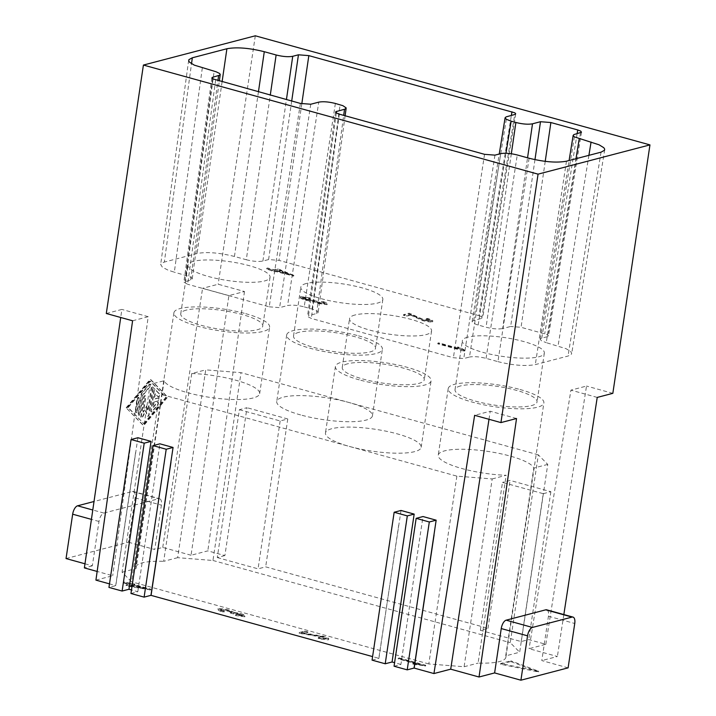 <?xml version="1.0" encoding="UTF-8"?>
<svg xmlns="http://www.w3.org/2000/svg" width="716" height="716" viewBox="0 0 716 716"><rect width="100%" height="100%" fill="white"/><g stroke="black" fill="none" stroke-linecap="round" stroke-linejoin="round"><path stroke-width="0.54" stroke-dasharray="3.58 2.69" d="M394.06 666.22L400.906 664.43L423.004 516.54M202.315 67.913L174.319 272.187L168.036 270.138L162.407 267.22L160.679 264.526L161.377 263.381L164.34 262.065L191.521 63.706M534.968 159.659L510.66 326.469L502.668 328.555L527.549 157.815M545.225 161.351L521.051 327.293L510.66 326.469M359.28 379.865A48.375 11.044 -171.5 0 1 335.41 366.449A48.375 11.044 -171.5 0 1 407.234 367.326A48.375 11.044 -171.5 0 1 431.113 380.706A48.375 11.044 -171.5 0 1 359.28 379.865M456.88 476.14L428.812 663.956L464.111 666.748L492.187 478.941L456.88 476.14L349.336 446.417A48.375 11.044 -171.5 0 1 325.476 432.92A48.375 11.044 -171.5 0 1 397.291 433.878A48.375 11.044 -171.5 0 1 421.169 447.258A48.375 11.044 -171.5 0 1 349.336 446.417L159.579 393.961L150.154 384.394L122.087 572.209L131.511 581.777L159.579 393.961M135.557 411.127L137.356 399.054A1.602 0.734 -74.5 0 1 138.591 397.308A1.602 0.734 -74.5 0 1 138.94 398.633L137.141 410.707A1.602 0.734 -74.5 0 1 135.906 412.452A1.602 0.734 -74.5 0 1 135.557 411.127L136.022 411.252A1.602 0.734 105.4 0 0 136.371 412.577A1.602 0.734 105.4 0 0 137.597 410.832L139.405 398.758A1.602 0.734 105.4 0 0 139.056 397.434A1.602 0.734 105.4 0 0 137.821 399.179L136.022 411.252M95.926 580.13L112.698 575.745L97.152 571.449M132.594 320.777L148.203 316.696L112.698 575.745M177.649 557.675L163.678 561.326L191.745 373.519L205.716 369.868L177.649 557.675L212.956 560.476L241.024 372.66L205.716 369.868M568.11 667.858L541.806 660.591L548.438 616.225A7.679 3.517 105.5 0 0 546.782 609.853M258.44 91.818L234.445 256.462L246.286 259.738L270.281 95.094M336.314 113.003L308.542 315.64L307.531 316.499L311.308 318.45L453.389 357.723L463.771 358.546L469.481 357.051L500.645 153.654M215.65 79.995L187.655 284.27L183.86 282.14L191.136 279.795L192.219 278.873L191.449 277.665L188.952 276.376L174.319 272.187M212.652 78.823L184.88 281.46M137.911 437.736L115.804 585.625L108.957 587.415M84.971 563.796L92.346 565.828L98.978 521.463A7.679 3.517 -74.5 0 1 103.892 513.077L158.692 498.748A7.679 3.517 105.5 0 1 159.632 498.739L133.328 491.462M66.042 558.561L128.459 542.236L135.082 497.871A7.679 3.517 105.5 0 0 133.436 491.498A7.679 3.517 105.5 0 0 132.388 491.471L94.011 501.504M299.011 332.296A41.465 9.469 8.5 0 0 293.524 335.983A41.465 9.469 8.5 0 0 323.22 349.712A41.465 9.469 8.5 0 0 370.056 351.932A41.465 9.469 8.5 0 0 375.542 348.253A41.465 9.469 8.5 0 0 345.882 334.524A41.465 9.469 8.5 0 0 299.011 332.296M306.305 283.491A41.465 9.469 8.5 0 0 300.89 286.848A41.465 9.469 8.5 0 0 329.79 300.756A41.465 9.469 8.5 0 0 377.341 303.128A41.465 9.469 8.5 0 0 382.863 299.073A41.465 9.469 8.5 0 0 352.379 285.559A41.465 9.469 8.5 0 0 306.305 283.491M135.593 452.494L115.706 585.59L109.485 583.871M130.956 593.492L137.803 591.702L131.484 589.957M137.803 591.702L159.91 443.822M401.014 510.463L378.8 658.317L372.589 656.599M400.906 664.43L394.588 662.676M191.745 373.519A48.375 11.044 -171.5 0 1 235.788 380.223A48.375 11.044 -171.5 0 1 259.657 393.612A48.375 11.044 -171.5 0 1 187.834 392.762A48.375 11.044 -171.5 0 1 164.125 380.742L150.154 384.394M245.731 313.68A48.375 11.044 -171.5 0 1 269.601 327.096A48.375 11.044 -171.5 0 1 197.777 326.219A48.375 11.044 -171.5 0 1 173.925 312.704A48.375 11.044 -171.5 0 1 245.731 313.68M335.374 103.462L304.202 306.86C297.453 305.195 291.913 304.756 287.59 305.544L318.754 102.146M547.749 464.407L533.778 468.058L505.711 655.874L519.682 652.222L547.749 464.407L538.325 454.839L510.257 642.655L519.682 652.222M291.707 101.019L268.607 259.559L278.998 260.382L478.95 315.658L511.358 115.473M304.202 306.86L314.038 309.643L318.002 311.881L318.065 312.713L317.081 313.375L308.542 315.64M529.097 158.236L497.933 361.643L486.092 358.367C479.335 356.693 473.804 356.255 469.481 357.051M497.933 361.643C513.121 365.402 525.589 366.395 535.308 364.605L568.039 356.04L571.001 354.724L571.708 353.579L570.795 351.592L566.079 348.692L546.227 342.642L575.995 158.71M580.497 132.773L547.498 336.645L541.242 338.31L540.159 339.241L541.403 340.762L546.227 342.642M547.498 336.645L548.42 335.607L545.941 334.211L521.051 327.293M478.95 315.658L481.966 316.83L482.548 318.101L473.187 320.732L472.202 321.386L472.256 322.227L476.23 324.464L486.057 327.239C492.814 328.913 498.345 329.351 502.668 328.555M246.286 259.738C253.043 261.412 258.583 261.85 262.906 261.054L268.607 259.559M234.445 256.462C219.257 252.703 206.799 251.71 197.07 253.5L164.34 262.065M300.38 103.417L269.216 306.815L187.655 284.27M269.216 306.815L279.598 307.638L287.59 305.544M193.526 261.331A41.465 9.469 8.5 0 0 188.111 264.678A41.465 9.469 8.5 0 0 217.02 278.587A41.465 9.469 8.5 0 0 264.571 280.958A41.465 9.469 8.5 0 0 270.084 276.913A41.465 9.469 8.5 0 0 239.6 263.39A41.465 9.469 8.5 0 0 193.526 261.331M467.817 337.147A41.465 9.469 8.5 0 0 462.402 340.494A41.465 9.469 8.5 0 0 491.301 354.402A41.465 9.469 8.5 0 0 538.853 356.783A41.465 9.469 8.5 0 0 544.366 352.728A41.465 9.469 8.5 0 0 513.882 339.205A41.465 9.469 8.5 0 0 467.817 337.147M355.038 314.977A41.465 9.469 8.5 0 0 349.623 318.325A41.465 9.469 8.5 0 0 378.522 332.242A41.465 9.469 8.5 0 0 426.074 334.614A41.465 9.469 8.5 0 0 431.587 330.559A41.465 9.469 8.5 0 0 401.112 317.045A41.465 9.469 8.5 0 0 355.038 314.977M426.324 318.611L427.729 318.432C431.748 319.739 433.368 320.679 432.58 321.242C430.226 321.386 426.924 320.938 422.673 319.9L410.805 314.405L410.698 315.147L406.572 316.212L403.475 315.353L409.033 313.912L423.702 320.383L429.833 321.233L429.949 320.5C430.343 320.115 429.135 319.488 426.324 318.611L426.217 319.354L427.613 319.175C431.632 320.482 433.252 321.412 432.473 321.985C430.11 322.119 426.808 321.672 422.565 320.643L410.698 315.147M426.217 319.354C429.027 320.222 430.235 320.849 429.833 321.233L429.949 320.5L423.818 319.649L409.149 313.169L403.582 314.61L406.688 315.47L410.805 314.405M432.894 321.01L432.473 321.985L432.894 321.01M275.964 270.827L293.82 275.329L277.674 268.795L274.022 269.744L267.739 267.999L266.71 268.267L274.828 271.122L275.964 270.827L275.848 271.57L274.72 271.865L266.603 269.001L267.623 268.742L273.915 270.487L277.566 269.538L293.703 276.072L275.848 271.57M306.734 299.225L313.841 299.932L313.733 300.666L316.051 301.669L316.347 300.774C315.792 301.105 316.687 301.66 319.014 302.438L324.625 303.119L324.384 303.96L321.162 302.25L322.764 302.143C326.219 303.333 327.651 304.184 327.051 304.685L317.788 303.432L313.617 301.66L305.589 300.264C301.472 298.948 299.673 297.945 300.201 297.256L310.279 298.626L309.67 299.002L302.716 298.107L302.975 297.256C302.698 297.686 303.951 298.348 306.734 299.225L306.627 299.968L313.733 300.666M319.014 302.438L318.906 303.172C316.57 302.403 315.684 301.848 316.239 301.517L316.553 300.747L313.841 299.932M318.906 303.172L324.384 303.96L324.5 303.217L321.269 301.508L321.162 302.25M306.627 299.968C303.844 299.082 302.591 298.429 302.868 297.999L302.975 297.256L310.386 297.883L300.308 296.522L299.932 297.462L300.308 296.522C299.78 297.212 301.579 298.205 305.696 299.53L313.724 300.917L317.895 302.689L327.167 303.942L327.051 304.685L327.167 303.942C327.758 303.441 326.326 302.6 322.88 301.4L321.269 301.508M464.89 350.24L460.737 347.788L457.614 346.92L459.43 348.531L438.89 342.839L437.861 343.098L464.89 350.24L464.12 351.153L437.753 343.841L438.783 343.573L459.323 349.274L457.497 347.663L460.621 348.522L464.782 350.983M492.187 478.941L506.158 475.281A48.375 11.044 -171.5 0 1 462.115 468.577A48.375 11.044 -171.5 0 1 438.255 455.09A48.375 11.044 -171.5 0 1 510.069 456.038A48.375 11.044 -171.5 0 1 533.778 468.058M505.89 657.136A48.375 11.044 -171.5 0 1 478.091 663.097L506.158 475.281M520.013 389.495A48.375 11.044 -171.5 0 1 543.883 402.911A48.375 11.044 -171.5 0 1 472.059 402.034A48.375 11.044 -171.5 0 1 448.207 388.528A48.375 11.044 -171.5 0 1 520.013 389.495M224.887 555.58L217.279 557.576L239.377 409.695L246.993 407.699L224.887 555.58L207.819 550.864L191.056 555.249L228.887 295.601L244.487 291.519L218.183 284.243L202.574 288.324L228.887 295.601M316.535 313.545L343.689 115.383M106.29 313.501L121.89 309.419L120.718 317.492M148.203 316.696L121.89 309.419M186.16 275.463L214.156 71.188M460.522 385.942A41.465 9.469 8.5 0 0 455.027 389.638A41.465 9.469 8.5 0 0 484.732 403.359A41.465 9.469 8.5 0 0 531.558 405.578A41.465 9.469 8.5 0 0 537.045 401.909A41.465 9.469 8.5 0 0 507.384 388.17A41.465 9.469 8.5 0 0 460.522 385.942M310.762 104.232L279.598 307.638M516.54 418.511L490.236 411.235L474.627 415.316M489.001 419.29L490.236 411.235M143.576 423.711L165.79 397.416L149.948 381.073L127.734 407.368L143.988 423.827L128.245 407.511L150.36 381.189L166.103 397.505L143.988 423.827M127.734 407.368L128.245 407.511M190.59 279.965L217.915 80.622M222.094 81.776L197.07 253.5M358.51 335.84A48.375 11.044 -171.5 0 1 382.389 349.22A48.375 11.044 -171.5 0 1 310.556 348.379A48.375 11.044 -171.5 0 1 286.704 334.873A48.375 11.044 -171.5 0 1 358.51 335.84M153.671 402.07L152.866 407.449L157.028 402.517A1.602 0.734 -74.5 0 1 157.627 402.204A1.602 0.734 -74.5 0 1 158.048 403.314A1.602 0.734 -74.5 0 1 157.422 404.979L151.873 411.557A1.602 0.734 -74.5 0 1 151.201 411.843A1.602 0.734 -74.5 0 1 150.879 410.528L153.743 391.348A1.602 0.734 -74.5 0 1 154.978 389.602A1.602 0.734 -74.5 0 1 155.139 389.701L159.095 393.791A1.602 0.734 -74.5 0 1 159.158 395.599A1.602 0.734 -74.5 0 1 158.102 396.78A1.602 0.734 -74.5 0 1 157.905 396.664L154.933 393.603L154.128 398.982L158.093 397.953A1.602 0.734 -74.5 0 1 158.281 397.944A1.602 0.734 -74.5 0 1 158.621 399.474A1.602 0.734 -74.5 0 1 157.636 401.032L153.671 402.07L157.985 401.13A1.602 0.734 105.4 0 0 158.979 399.564A1.602 0.734 105.4 0 0 158.63 398.042A1.602 0.734 105.4 0 0 158.451 398.042L154.504 399.089L155.309 393.702L158.263 396.762A1.602 0.734 105.4 0 0 158.451 396.879A1.602 0.734 105.4 0 0 159.507 395.697A1.602 0.734 105.4 0 0 159.453 393.89L155.515 389.808A1.602 0.734 105.4 0 0 155.354 389.71A1.602 0.734 105.4 0 0 154.128 391.455L151.264 410.635A1.602 0.734 105.4 0 0 151.577 411.951A1.602 0.734 105.4 0 0 152.248 411.655L157.78 405.077A1.602 0.734 105.4 0 0 158.397 403.412A1.602 0.734 105.4 0 0 157.985 402.303A1.602 0.734 105.4 0 0 157.386 402.616L153.242 407.556L154.047 402.168M262.906 261.054L286.436 99.56M128.459 542.236L154.763 549.512L161.395 505.147A7.679 3.517 105.5 0 0 159.632 498.739M378.8 658.317A3.07 0.698 -171.5 0 1 378.907 658.344L398.696 525.222M312.095 309.043L340.1 104.769M164.125 380.742L136.058 568.549L122.087 572.209M212.956 560.476L510.257 642.655M538.325 454.839L241.024 372.66M186.241 310.126A41.465 9.469 8.5 0 0 180.745 313.814A41.465 9.469 8.5 0 0 210.441 327.543A41.465 9.469 8.5 0 0 257.277 329.763A41.465 9.469 8.5 0 0 262.763 326.093A41.465 9.469 8.5 0 0 233.103 312.355A41.465 9.469 8.5 0 0 186.241 310.126M347.743 363.782A41.465 9.469 8.5 0 0 342.248 367.469A41.465 9.469 8.5 0 0 371.944 381.189A41.465 9.469 8.5 0 0 418.779 383.418A41.465 9.469 8.5 0 0 424.266 379.74A41.465 9.469 8.5 0 0 394.606 366.01A41.465 9.469 8.5 0 0 347.743 363.782M511.331 153.752L486.057 327.239M577.132 133.65L544.724 333.835M372.06 660.143L378.907 658.344M217.279 557.576L258.055 568.844L265.672 566.857L487.99 628.308L480.373 630.304L521.159 641.572L528.766 639.585L545.834 644.302L529.07 648.687L557.388 656.509L541.806 660.591M92.346 565.828L84.381 567.913M191.056 555.249L162.738 547.427L154.763 549.512M135.942 566.92A48.375 11.044 -171.5 0 1 163.678 561.326M428.812 663.956L131.511 581.777M464.111 666.748L478.091 663.097M510.705 661.557L500.565 664.242L538.584 671.975L510.705 661.557L510.821 660.823L500.672 663.499L538.692 671.232L510.821 660.823M220.671 610.095L227.885 611.16C230.516 611.983 231.68 612.601 231.375 613.003L230.301 613.093L233.246 613.845L239.466 614.552L242.223 616.046L235.958 615.134L235.528 615.554L244.845 616.78L244.962 616.037C245.364 615.438 243.905 614.597 240.567 613.514L234.087 612.323L233.971 613.084L229.031 610.891C224.242 609.746 220.564 609.235 217.995 609.361L218.112 608.618C217.557 609.209 219.159 610.13 222.9 611.366L224.332 611.213C221.557 610.274 220.367 609.656 220.779 609.352L227.992 610.417C230.633 611.249 231.796 611.858 231.483 612.261L230.409 612.35L233.353 613.102L239.574 613.809L242.33 615.304L236.065 614.391L235.636 614.82L244.962 616.037L244.845 616.78C245.257 616.172 243.789 615.33 240.451 614.256L233.971 613.084L234.078 612.35L229.138 610.148C224.35 609.003 220.671 608.493 218.112 608.618L217.995 609.361C217.449 609.951 219.042 610.864 222.783 612.108L224.224 611.956C221.441 611.017 220.26 610.39 220.671 610.095L220.779 609.352L220.671 610.095M231.528 612.887L231.635 612.144L231.528 612.887M242.348 615.948L242.464 615.205L242.348 615.948M123.358 582.913L129.659 584.65L126.052 585.607L129.023 586.431L150.727 589.912L133.65 585.205L134.769 584.909L131.798 584.086L123.358 582.913L123.465 582.18L129.775 583.916L126.159 584.874L150.834 589.17L133.758 584.462L134.885 584.167L131.905 583.352L123.465 582.18M418.762 664.627L412.828 664.099L425.626 665.97L399.17 658.684L398.159 658.953L418.762 664.627L418.878 663.893L412.935 663.356L416.068 664.224L425.734 665.236L399.277 657.941L398.266 658.21L418.878 663.893M304.658 631.789L299.154 633.248L322.827 637.365C325.136 638.099 326.138 638.654 325.816 639.039L318.19 638.386C322.952 639.504 326.389 639.961 328.51 639.773L328.617 639.03C329.208 638.404 327.633 637.5 323.9 636.327L303.808 632.989L307.889 631.906L304.774 631.056L299.27 632.505L322.934 636.631C325.252 637.356 326.245 637.92 325.923 638.296L318.307 637.643C323.059 638.762 326.496 639.227 328.617 639.03L328.51 639.773C329.091 639.137 327.525 638.242 323.793 637.07L303.7 633.723L307.773 632.649L304.658 631.789L304.774 631.056M325.968 638.923L326.084 638.18L325.968 638.923M545.834 644.302L586.52 386.058L570.92 390.139L529.07 648.687M486.092 358.367L517.256 154.969M239.377 409.695L280.162 420.963L287.769 418.976L246.993 407.699M480.373 630.304L502.48 482.414L543.256 493.691L521.159 641.572M478.163 325.055L505.97 153.26M244.487 291.519L207.819 550.864M597.225 397.416L570.92 390.139M563.841 614.561L557.388 656.509M473.732 320.562L506.731 116.681M481.725 318.468L514.723 114.587M612.833 393.335L586.52 386.058M543.256 493.691L550.873 491.695L510.087 480.427L502.48 482.414M255.308 35.8L218.183 284.243M162.738 547.427L202.574 288.324M126.15 407.78L150.217 379.292L167.383 397.004L143.307 425.492L126.15 407.78L143.728 425.599L167.687 397.085L150.629 379.408L126.669 407.923M280.162 420.963L258.055 568.844M300.613 414.931A48.375 11.044 -171.5 0 1 276.752 401.434A48.375 11.044 -171.5 0 1 348.567 402.392A48.375 11.044 -171.5 0 1 372.436 415.772A48.375 11.044 -171.5 0 1 300.613 414.931M550.873 491.695L528.766 639.585M487.99 628.308L510.087 480.427M287.769 418.976L265.672 566.857M494.935 155.139L463.771 358.546M588.91 155.336L558.068 345.918M601.046 152.168L568.039 356.04M566.481 161.198L535.308 364.605M541.788 338.14L574.787 134.259M130.026 586.162L132.639 585.473L144.525 588.749L130.026 586.162L130.142 585.42L132.746 584.73L144.641 588.006L130.142 585.42M500.565 664.242L500.672 663.499M538.584 671.975L538.692 671.232M224.224 611.956L224.332 611.213M230.301 613.093L230.409 612.35M233.246 613.845L233.353 613.102M235.958 615.134L236.065 614.391M235.528 615.554L235.636 614.82M222.783 612.108L222.9 611.366M134.769 584.909L134.885 584.167M131.798 584.086L131.905 583.352M129.023 586.431L129.131 585.688M149.895 590.127L150.002 589.384M150.727 589.912L150.834 589.17M133.65 585.205L133.758 584.462M130.679 584.381L130.786 583.647M124.369 582.645L124.486 581.911M129.659 584.65L129.775 583.916M126.052 585.607L126.159 584.874M132.639 585.473L132.746 584.73M144.525 588.749L144.641 588.006M398.159 658.953L398.266 658.21M424.964 666.149L425.08 665.406M425.626 665.97L425.734 665.236M399.17 658.684L399.277 657.941M412.828 664.099L412.935 663.356M415.96 664.958L416.068 664.224M299.154 633.248L299.27 632.505M318.906 638.019L319.014 637.276M318.19 638.386L318.307 637.643M310.368 634.698L310.476 633.955M303.7 633.723L303.808 632.989M307.773 632.649L307.889 631.906M279.625 269.887L288.834 273.852L276.985 270.567L279.625 269.887L279.509 270.621L276.877 271.301L288.727 274.595L279.509 270.621M414.224 316.221L414.116 316.964M406.688 315.47L406.572 316.212M403.582 314.61L403.475 315.353M409.149 313.169L409.033 313.912M427.729 318.432L427.613 319.175M271.865 270.299L271.758 271.042M272.993 270.013L272.885 270.746M274.828 271.122L274.72 271.865M266.71 268.267L266.603 269.001M267.739 267.999L267.623 268.742M274.022 269.744L273.915 270.487M277.674 268.795L277.566 269.538M280.636 269.619L280.529 270.362M293.82 275.329L293.703 276.072M292.978 275.553L292.862 276.286M276.985 270.567L276.877 271.301M288.834 273.852L288.727 274.595M316.553 300.747L316.436 301.481M322.88 301.4L322.764 302.143M313.724 300.917L313.617 301.66M310.386 297.883L310.279 298.626M309.786 298.268L309.67 299.002M459.43 348.531L459.323 349.274M457.614 346.92L457.497 347.663M437.861 343.098L437.753 343.841M438.89 342.839L438.783 343.573M460.737 347.788L460.621 348.522M464.228 350.41L464.12 351.153M141.061 394.668A1.602 0.734 -74.5 0 1 141.661 393.227L149.062 384.465A1.602 0.734 -74.5 0 1 149.698 384.161A1.602 0.734 -74.5 0 1 150.074 385.306A1.602 0.734 -74.5 0 1 149.456 386.926L142.511 395.142L139.781 413.436A1.602 0.734 -74.5 0 1 138.582 415.19A1.602 0.734 -74.5 0 1 138.197 413.848L141.061 394.668L141.508 394.793L138.644 413.973A1.602 0.734 105.4 0 0 139.029 415.307A1.602 0.734 105.4 0 0 140.22 413.553L142.958 395.268L149.868 387.043A1.602 0.734 105.4 0 0 150.485 385.414A1.602 0.734 105.4 0 0 150.109 384.268A1.602 0.734 105.4 0 0 149.474 384.582L142.108 393.353A1.602 0.734 105.4 0 0 141.508 394.793M146.207 406.088L147.791 410.787L151.103 388.627A1.602 0.734 -74.5 0 1 152.338 386.882A1.602 0.734 -74.5 0 1 152.696 388.215L148.767 414.501A1.602 0.734 -74.5 0 1 147.523 416.238A1.602 0.734 -74.5 0 1 147.219 415.871L145.509 410.787L142.072 417.222A1.602 0.734 -74.5 0 1 141.15 417.884A1.602 0.734 -74.5 0 1 140.837 416.569L143.701 397.389A1.602 0.734 -74.5 0 1 144.936 395.644A1.602 0.734 -74.5 0 1 145.285 396.977L143.039 412.031L146.628 406.205L143.46 412.148L145.715 397.094A1.602 0.734 105.4 0 0 145.366 395.769A1.602 0.734 105.4 0 0 144.131 397.514L141.267 416.694A1.602 0.734 105.4 0 0 141.58 418.01A1.602 0.734 105.4 0 0 142.502 417.339L145.921 410.903L147.621 415.978A1.602 0.734 105.4 0 0 147.926 416.354A1.602 0.734 105.4 0 0 149.152 414.609L153.081 388.323A1.602 0.734 105.4 0 0 152.741 386.989A1.602 0.734 105.4 0 0 151.506 388.734L148.194 410.903L146.628 406.205M142.511 395.142L142.958 395.268M137.356 399.054L137.821 399.179M548.438 616.225L574.742 623.493M339.312 114.175L311.308 318.45M138.94 398.633L139.405 398.758M132.388 491.471L158.692 498.748M103.892 513.077L92.785 510.007M98.978 521.463L91.424 519.377M137.141 410.707L137.597 410.832M301.812 103.766L278.998 260.382M135.082 497.871L161.395 505.147M484.553 154.325L453.389 357.723M233.371 613.791L233.479 613.048M239.466 614.552L239.574 613.809M240.451 614.256L240.567 613.514M229.031 610.891L229.138 610.148M227.885 611.16L227.992 610.417M301.517 633.839L301.633 633.096M311.03 635.369L311.147 634.627M322.827 637.365L322.934 636.631M323.793 637.07L323.9 636.327M416.694 316.427L416.587 317.161M423.818 319.649L423.702 320.383M411.27 313.823L411.163 314.566M422.673 319.9L422.565 320.643M317.895 302.689L317.788 303.432M305.696 299.53L305.589 300.264M313.483 300.219L313.375 300.962M138.197 413.848L138.644 413.973M141.661 393.227L142.108 393.353M188.675 60.26L160.67 264.535M335.41 366.449L325.467 432.992M335.518 112.045L307.522 316.329M211.864 77.865L183.86 282.14M138.573 397.299L139.038 397.425M293.524 335.983L300.818 287.179M259.657 393.648L269.601 327.096M135.924 412.461L136.38 412.586M505.872 657.27L543.883 402.911M192.219 278.864L219.338 81.015M345.112 115.777L318.164 312.445M180.745 313.814L188.04 265.018M342.248 367.469L349.542 318.665M455.027 389.629L462.321 340.834M581.517 132.093L548.519 335.974M372.436 415.808L382.38 349.265M472.104 321.645L499.24 154.021M515.744 113.907L482.736 317.788M604.698 149.725L571.699 353.606M540.159 339.232L569.086 160.518M138.564 415.182L139.011 415.307M421.16 447.294L431.104 380.751M173.907 312.794L135.897 567.153M286.686 334.963L276.743 401.506M448.189 388.609L438.246 455.161M270.057 277.271L262.763 326.075M544.339 353.086L537.054 401.891M431.569 330.926L424.275 379.722M382.836 299.44L375.542 348.245"/><path stroke-width="1.07" d="M538.065 174.149L143.415 65.058L255.308 35.8L649.958 144.892L538.065 174.149L500.94 422.592L474.627 415.316L433.941 673.559L414.17 668.091A3.07 0.698 8.5 0 0 414.063 668.064L407.207 669.854L394.06 666.22L416.157 518.339L429.314 521.973L436.16 520.183L423.004 516.54L416.157 518.339M270.281 95.094L276.125 54.98L264.285 51.704C249.087 47.945 236.629 46.961 226.9 48.742L192.335 57.781L188.899 59.652L188.72 60.878L189.588 62.238L194.296 65.138L216.089 71.779L219.445 73.39L220.197 74.312L219.901 75.099L212.267 77.409L211.873 78.035L212.643 78.814L300.38 103.417L310.762 104.232L318.754 102.146C323.077 101.35 328.617 101.788 335.374 103.462L342.892 105.682L346.141 107.892L345.076 109.101L335.715 111.723L336.001 112.797L338.686 113.987L484.553 154.325L494.935 155.139L500.645 153.654C504.968 152.857 510.508 153.296 517.256 154.969L529.097 158.236C544.294 162.004 556.753 162.988 566.481 161.198L601.046 152.168L604.483 150.297L604.662 149.071L603.794 147.711L599.086 144.811L574.402 136.881L573.176 135.637L573.802 134.626L581.455 132.245L580.739 131.135L577.731 129.954L577.132 133.65M192.335 57.781L191.521 63.706M385.217 663.777L372.06 660.143L394.158 512.253L407.315 515.896L385.217 663.777L392.064 661.987L414.17 514.097L407.315 515.896M577.731 129.954L550.881 122.534L540.499 121.711L534.968 159.659M550.881 122.534L545.225 161.351M109.485 583.871L95.926 580.13L132.594 320.777L106.29 313.501L143.415 65.058M572.048 617.094L532.462 627.449A7.679 3.517 -74.5 0 0 527.549 635.835L520.917 680.2L494.613 672.924L501.245 628.558A7.679 3.517 -74.5 0 1 506.149 620.172L545.735 609.826L572.048 617.094A7.679 3.517 105.5 0 1 572.979 617.085L546.675 609.817M572.979 617.085A7.679 3.517 105.5 0 1 574.742 623.493L568.11 667.858L520.917 680.2M407.207 669.854L429.314 521.973M546.782 609.853A7.679 3.517 105.5 0 0 545.735 609.826M131.064 439.535L108.957 587.415L122.114 591.049L144.211 443.168L151.067 441.378L137.911 437.736L131.064 439.535L144.211 443.168M150.96 595.336L173.066 447.455L166.21 449.245L144.113 597.126L150.96 595.336A3.07 0.698 8.5 0 1 151.067 595.372L170.963 462.276M264.285 51.704L258.44 91.818M336.538 111.356L336.314 113.003M212.885 77.176L212.652 78.823M94.011 501.504L77.579 505.8A7.679 3.517 -74.5 0 0 72.665 514.195L66.042 558.561L84.971 563.796M131.484 589.957L128.961 589.259L151.067 441.378M144.113 597.126L130.956 593.492L153.054 445.612L159.91 443.822L173.066 447.455M372.589 656.599L151.067 595.372M394.158 512.253L401.014 510.463L414.17 514.097M394.588 662.676L392.064 661.987M414.063 668.064L436.16 520.183M540.499 121.711L532.507 123.805L527.549 157.815M505.97 153.26L511.161 121.183L506.346 119.295L505.102 117.773L506.185 116.851L515.341 114.354L515.645 113.54L514.607 112.752L308.829 55.624L298.447 54.801L291.707 101.019M153.054 445.612L166.21 449.245M343.689 115.383L344.53 109.271M97.152 571.449L84.381 567.913L120.718 317.492M500.94 422.592L516.54 418.511L479.031 677.005L450.704 669.174L489.001 419.29M217.915 80.622L218.586 75.69M226.9 48.742L222.094 81.776M286.436 99.56L292.737 56.295C288.414 57.092 282.874 56.654 276.125 54.98M298.447 54.801L292.737 56.295M450.704 669.174L433.941 673.559M511.161 121.183L515.887 122.481L511.331 153.752M515.887 122.481C522.644 124.154 528.184 124.593 532.507 123.805M479.031 677.005L494.613 672.924M128.961 589.259L122.114 591.049M649.958 144.892L612.833 393.335L597.225 397.416L563.841 614.561M591.067 142.036L588.91 155.336M575.995 158.71L579.226 138.761M532.462 627.449L506.149 620.172M527.549 635.835L501.245 628.558M92.785 510.007L77.579 505.8M414.17 668.091L434.057 534.995M91.424 519.377L72.665 514.195M308.829 55.624L301.812 103.766M511.358 115.473L511.949 111.777M219.338 81.015L220.215 74.589M346.159 108.17L345.112 115.777M499.24 154.021L505.102 117.764M569.086 160.518L573.167 135.351"/></g></svg>
